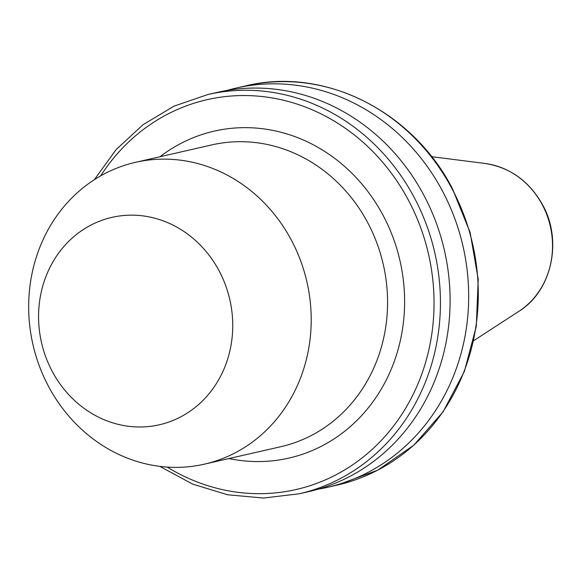 <?xml version="1.0" encoding="UTF-8"?>
<svg xmlns="http://www.w3.org/2000/svg" width="581" height="581" viewBox="0 0 581 581"><rect width="100%" height="100%" fill="white"/><g stroke="black" fill="none" stroke-linecap="round" stroke-linejoin="round"><path stroke-width="0.87" d="M52.283 371.477A106.388 96.577 77.1 0 1 85.908 227.919A106.388 96.577 77.1 0 1 219.03 270.681A106.388 96.577 77.1 0 1 185.397 414.238A106.388 96.577 77.1 0 1 52.283 371.477M48.63 386.583A154.8 140.522 77.1 0 1 135.475 162.339A154.8 140.522 77.1 0 1 291.255 239.917A154.8 140.522 77.1 0 1 204.41 464.161A154.8 140.522 77.1 0 1 48.63 386.583M207.954 94.507L217.621 92.299A204.788 185.898 77.1 0 1 423.702 194.933A204.788 185.898 77.1 0 1 308.809 491.591L299.15 493.799A204.788 185.898 77.1 0 0 414.035 197.133A204.788 185.898 77.1 0 0 207.954 94.507L174.024 106.141L143.042 124.719L116.156 149.549L94.354 179.696M226.968 90.44A204.788 185.898 77.1 0 1 236.198 88.058A204.788 185.898 77.1 0 1 442.279 190.684A204.788 185.898 77.1 0 1 327.386 487.343A204.788 185.898 77.1 0 1 318.039 489.202M160.029 156.732A167.698 152.229 77.1 0 1 382.995 215.159A167.698 152.229 77.1 0 1 378.689 393.322A167.698 152.229 77.1 0 1 228.958 458.554M204.41 464.161L280.768 446.724A154.8 140.522 -102.9 0 0 367.613 222.472A154.8 140.522 -102.9 0 0 211.833 144.894L135.475 162.339M100.673 175.876A199.944 181.504 77.1 0 1 408.269 199.879A199.944 181.504 77.1 0 1 384.23 437.253A199.944 181.504 77.1 0 1 167.175 467.073M245.807 85.865A204.788 185.898 77.1 0 1 451.887 188.491A204.788 185.898 77.1 0 1 336.995 485.15L377.723 470.174L413.774 445.22L443.194 411.653L464.408 371.317L476.289 326.369L478.221 279.236L470.102 232.444L452.359 188.505C412.27 110.724 323.864 66.641 245.807 85.865L236.198 88.058M431.603 156.667L485.012 163.464A79.96 72.581 77.1 0 1 542.233 204.65A79.96 72.581 77.1 0 1 518.797 311.394L473.638 340.713M485.012 163.464C510.082 167.393 529.255 181.149 542.538 204.723C562.822 240.745 551.819 291.11 518.797 311.394M327.386 487.343L336.995 485.15M159.833 466.376L192.558 484.067L227.556 494.765L263.534 498.048L299.15 493.799"/></g></svg>
